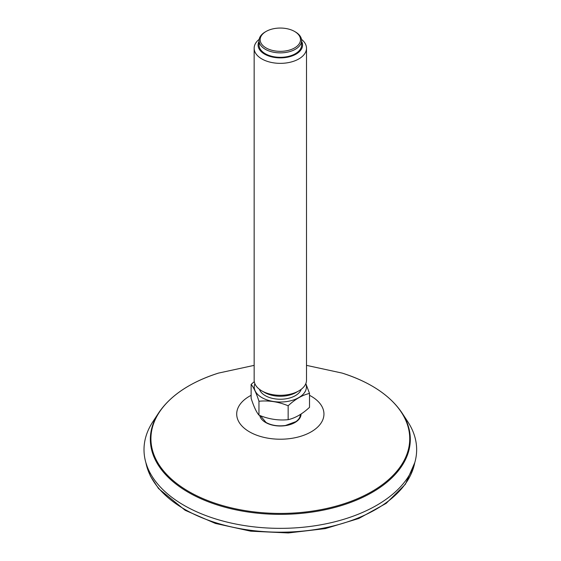 <?xml version="1.0" encoding="UTF-8"?>
<svg xmlns="http://www.w3.org/2000/svg" width="561" height="561" viewBox="0 0 561 561"><rect width="100%" height="100%" fill="white"/><g stroke="black" fill="none" stroke-linecap="round" stroke-linejoin="round"><path stroke-width="0.84" d="M401.914 412.777A129.984 75.048 0 0 1 350.842 502.354A129.984 75.048 0 0 1 188.412 492.376A129.984 75.048 0 0 1 158.735 412.777L152.809 421.823A136.316 78.701 0 0 0 183.938 505.3A136.316 78.701 0 0 0 354.272 515.769A136.316 78.701 0 0 0 407.84 421.823L401.914 412.777C390.042 395.295 370.12 382.062 342.161 373.093A129.402 74.711 180 0 1 371.831 385.891A129.402 74.711 180 0 1 371.831 491.548A129.402 74.711 180 0 1 188.826 491.548A129.402 74.711 180 0 1 218.495 373.093L254.154 365.365M301.201 389.313A21.269 12.279 180 0 1 280.325 399.243A21.269 12.279 180 0 1 259.455 389.313M305.787 383.703A26.079 15.056 180 0 1 280.325 402.02A26.079 15.056 180 0 1 254.869 383.703M306.502 48.246L306.502 380.197A26.171 15.112 180 0 1 298.831 390.884L296.061 392.483A22.244 12.847 180 0 1 264.596 392.483L261.819 390.884A26.171 15.112 180 0 1 254.154 380.197L254.154 48.246A26.171 15.112 -0 0 0 273.551 62.839A26.171 15.112 -0 0 0 306.502 48.246A26.171 15.112 -0 0 0 301.481 39.347M298.831 390.884A26.171 15.112 180 0 1 261.819 390.884M259.168 39.347A26.171 15.112 -0 0 0 254.154 48.246M259.063 41.269A22.244 12.847 -0 0 0 274.567 57.446A22.244 12.847 -0 0 0 296.341 53.954A22.244 12.847 -0 0 0 301.594 41.269M301.594 40.588L301.594 45.041A21.269 12.279 180 0 1 280.325 57.32A21.269 12.279 180 0 1 259.063 45.041L259.063 40.588A21.269 12.279 -0 0 0 274.82 52.446A21.269 12.279 -0 0 0 301.594 40.588A21.269 12.279 -0 0 0 295.367 31.907L294.595 31.465A20.175 11.648 -0 0 0 266.061 31.465A20.175 11.648 -0 0 0 275.107 50.946A20.175 11.648 -0 0 0 297.8 45.525A20.175 11.648 -0 0 0 294.595 31.465M266.061 31.465L265.29 31.907A21.269 12.279 -0 0 0 259.063 40.588M254.273 381.662L251.132 384.404C253.733 387.497 256.342 393.114 258.958 401.255C268.719 400.259 278.445 401.767 288.151 405.771C295.254 399.166 302.379 395.049 309.518 393.436L305.829 383.591M309.518 393.436L309.518 407.335C302.414 413.948 295.289 418.057 288.151 419.67L288.151 405.771M251.132 384.404L251.132 398.303C253.747 406.445 256.356 412.062 258.958 415.154C268.719 419.172 278.445 420.68 288.151 419.67M258.958 415.154L258.958 401.255M251.132 395.323A43.625 25.182 0 0 0 249.484 431.844A43.625 25.182 0 0 0 311.965 431.374A43.625 25.182 0 0 0 309.518 395.323M259.729 415.463A20.743 11.977 0 0 0 265.662 422.503A20.743 11.977 0 0 0 288.263 425.098A20.743 11.977 0 0 0 301.068 414.032M260.444 415.736L266.04 422.461C271.552 425.448 278.039 426.458 285.486 425.483L295.977 421.592C298.859 419.467 300.303 417.16 300.303 414.656A19.979 11.536 0 0 0 300.303 414.523M300.296 415.021A19.979 11.536 0 0 0 300.254 414.558L300.296 415.028M414.726 462.797A135.243 78.077 180 0 1 325.043 527.803A135.243 78.077 180 0 1 184.695 509.325A135.243 78.077 180 0 1 145.923 462.797M158.735 412.777C170.607 395.295 190.53 382.062 218.495 373.093M306.502 365.365L342.161 373.093M414.782 462.601L405.379 484.262L386.192 503.343L358.795 518.49L325.31 528.609L288.326 532.95L250.718 531.183L215.41 523.434L185.151 510.293L158.553 488.554L150.327 475.938L145.867 462.601"/></g></svg>
